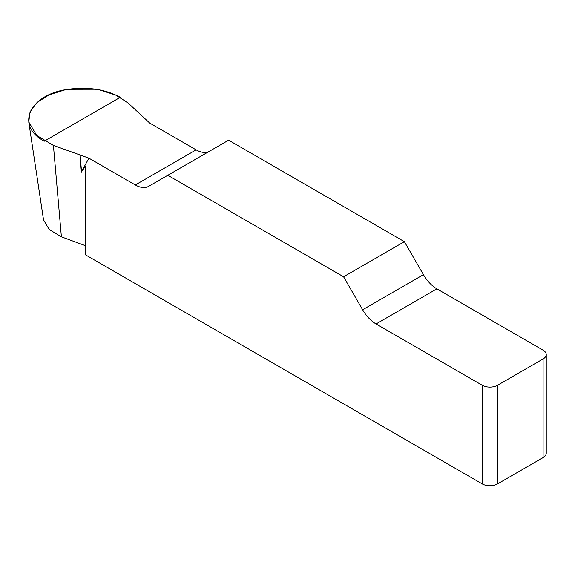 <?xml version="1.0" encoding="UTF-8"?>
<svg xmlns="http://www.w3.org/2000/svg" width="575" height="575" viewBox="0 0 575 575"><rect width="100%" height="100%" fill="white"/><g stroke="black" fill="none" stroke-linecap="round" stroke-linejoin="round"><path stroke-width="0.86" d="M209.501 151.218A26.874 15.518 60 0 1 196.125 149.852L149.694 123.043L127.621 102.566L115.604 95.026L99.712 89.959L64.838 89.887L49.256 94.76L37.066 102.443L30.094 111.744L28.75 121.929L36.656 135.405L53.417 145.41L88.881 158.154L81.37 172.062L85.366 166.24L85.157 254.639L482.296 483.927L482.296 385.286A10.753 6.203 0 0 0 497.497 385.286L497.497 483.927A10.753 6.203 180 0 1 482.296 483.927M546.25 354.567L546.25 453.208A10.753 6.203 180 0 1 543.102 457.592L543.102 358.951A10.753 6.203 0 0 0 546.25 354.567A10.753 6.203 0 0 0 543.102 350.175L436.871 288.844A26.874 15.518 60 0 1 423.437 274.663L404.383 241.665L228.613 140.185L167.807 175.289L343.577 276.769L362.631 309.767A26.874 15.518 -120 0 0 376.064 323.955L482.296 385.286M88.881 158.154L135.319 184.956A26.874 15.518 -120 0 0 148.752 186.286L167.807 175.289M85.179 245.583L61.388 236.828L49.198 229.504L43.528 219.837L28.75 121.936M543.102 457.592L497.497 483.927M404.383 241.665L343.577 276.769M543.102 358.951L497.497 385.286M44.289 141.184C14.885 125.709 29.519 94.171 68.382 89.269C88.155 86.631 105.462 89.305 120.297 97.297L44.289 141.184M362.631 309.767L423.437 274.663M436.871 288.844L376.064 323.955M135.319 184.956L196.125 149.852M53.417 145.41L61.388 236.828M79.947 155.171L81.37 172.062M80.148 155.236L81.542 171.781"/></g></svg>

